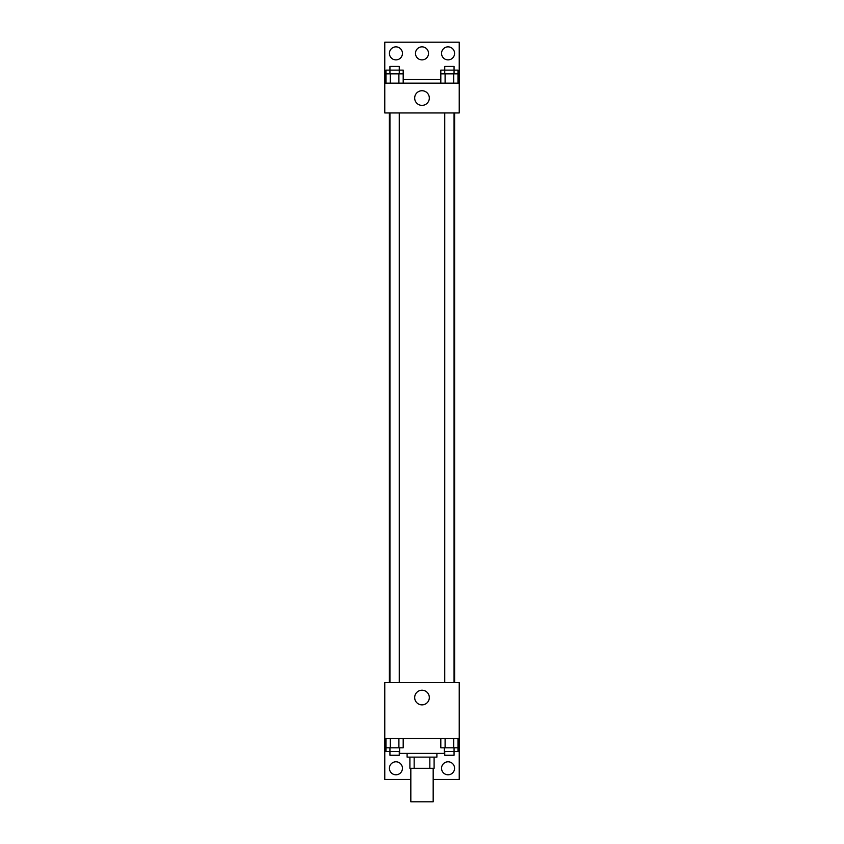 <?xml version="1.0" encoding="UTF-8"?>
<svg xmlns="http://www.w3.org/2000/svg" width="844" height="844" viewBox="0 0 844 844"><rect width="100%" height="100%" fill="white"/><g stroke="black" fill="none" stroke-linecap="round" stroke-linejoin="round"><path stroke-width="1.27" d="M410.828 768.293L410.828 801.8L433.172 801.8L433.172 768.293M429.839 757.121L429.839 768.293L409.899 768.293L409.899 757.121M429.839 768.293L434.101 768.293L434.101 757.121L434.101 768.293M436.897 753.397L436.897 757.121L407.103 757.121L407.103 753.397M414.161 757.121L414.161 768.293M399.655 747.805L399.655 753.397L444.345 753.397L444.345 747.805M384.769 738.5L384.769 682.648L459.231 682.648L459.231 738.5L384.769 738.5L384.769 779.455L410.828 779.455M459.231 738.5L459.231 779.455L433.172 779.455M414.678 697.545A7.322 7.322 0 0 1 425.661 691.204A7.322 7.322 0 0 1 425.661 703.885A7.322 7.322 0 0 1 414.678 697.545M459.231 742.224L458.007 742.224M385.993 742.224L384.769 742.224M441.549 768.293A6.52 6.52 0 0 1 451.318 762.649A6.52 6.52 0 0 1 451.318 773.927A6.52 6.52 0 0 1 441.549 768.293M389.422 768.293A6.52 6.52 0 0 1 399.191 762.649A6.52 6.52 0 0 1 399.191 773.927A6.52 6.52 0 0 1 389.422 768.293M454.621 112.948L454.621 682.648M454.061 682.648L454.061 112.948M399.254 112.948L399.254 682.648M459.231 112.948L384.769 112.948L384.769 42.2L459.231 42.2L459.231 112.948M459.231 83.155L384.769 83.155M414.678 98.052A7.322 7.322 0 0 1 425.661 91.711A7.322 7.322 0 0 1 425.661 104.392A7.322 7.322 0 0 1 414.678 98.052M384.769 79.431L385.993 79.431M403.189 79.431L440.811 79.431M458.007 79.431L459.231 79.431M415.48 53.372A6.52 6.52 0 0 1 425.26 47.728A6.52 6.52 0 0 1 425.26 59.017A6.52 6.52 0 0 1 415.48 53.372M402.451 53.372A6.52 6.52 0 0 1 392.682 59.017A6.52 6.52 0 0 1 392.682 47.728A6.52 6.52 0 0 1 402.451 53.372M454.578 53.372A6.52 6.52 0 0 1 444.809 59.017A6.52 6.52 0 0 1 444.809 47.728A6.52 6.52 0 0 1 454.578 53.372M454.061 73.85L454.061 66.402L444.746 66.402L444.746 70.126L458.007 70.126L458.007 73.85L440.811 73.85L440.811 83.155M458.007 73.85L458.007 83.155M453.703 73.85L453.703 83.155M445.104 73.85L445.104 83.155M399.254 73.85L399.254 66.402L389.939 66.402L389.939 70.126L403.189 70.126L403.189 73.85L385.993 73.85L385.993 83.155M403.189 73.85L403.189 83.155M398.896 73.85L398.896 83.155M390.297 73.85L390.297 83.155M444.746 73.85L444.746 70.126L440.811 70.126L440.811 73.85M389.939 73.85L389.939 70.126L385.993 70.126L385.993 73.85M458.007 738.5L458.007 747.805L440.811 747.805L440.811 738.5M453.703 738.5L453.703 747.805M445.104 738.5L445.104 747.805M454.061 747.805L454.061 755.253L444.746 755.253L444.746 751.529L458.007 751.529L458.007 747.805M403.189 738.5L403.189 747.805L385.993 747.805L385.993 751.529L399.254 751.529L399.254 755.253L389.939 755.253L389.939 747.805M385.993 738.5L385.993 747.805M398.896 738.5L398.896 747.805M390.297 738.5L390.297 747.805M399.254 747.805L399.655 751.529M444.746 747.805L444.345 751.529M389.379 112.948L389.379 682.648M444.746 682.648L444.746 112.948M389.939 112.948L389.939 682.648"/></g></svg>
